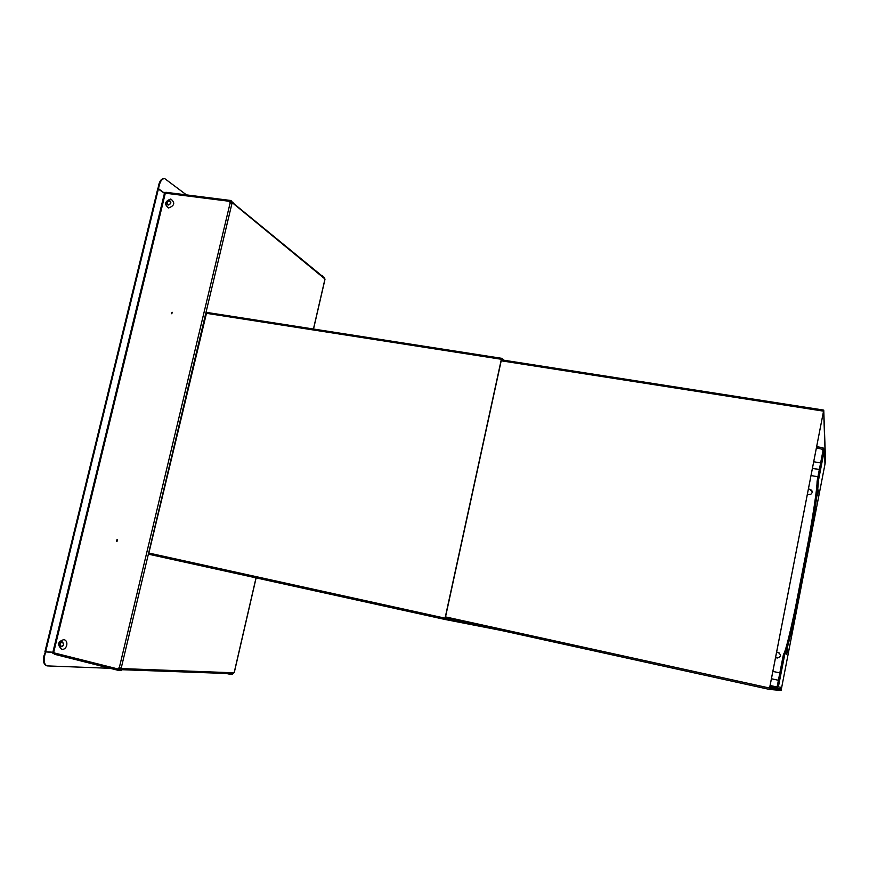 <?xml version="1.0" encoding="UTF-8"?>
<svg xmlns="http://www.w3.org/2000/svg" width="869" height="869" viewBox="0 0 869 869"><rect width="100%" height="100%" fill="white"/><g stroke="black" fill="none" stroke-linecap="round" stroke-linejoin="round"><path stroke-width="1.3" d="M60.841 646.884C58.397 644.461 58.81 642.734 62.09 641.735C64.534 644.168 64.121 645.884 60.841 646.884M61.286 646.362C59.353 644.45 59.689 643.093 62.264 642.3C64.197 644.211 63.861 645.569 61.286 646.362M63.861 639.627C57.81 641.485 57.039 644.668 61.558 649.154C66.794 650.707 69.216 640.703 63.861 639.627M168.054 205.138C165.588 203.15 165.99 201.521 169.238 200.272C171.704 202.26 171.302 203.878 168.054 205.138M168.445 204.812C166.5 203.248 166.815 201.966 169.368 200.989C171.312 202.553 170.997 203.824 168.445 204.812M170.78 198.99C164.773 201.304 164.056 204.291 168.597 207.963C174.604 205.66 175.332 202.662 170.78 198.99M171.334 313.698L172.149 312.243M116.804 541.289L117.206 539.627M117 539.551L116.587 541.278L117 539.551M324.941 279.514L324.224 277.711M46.904 665.795L46.557 665.73C43.754 664.546 42.874 661.255 43.928 655.856L44.591 656.03L45.59 651.935L53.172 652.347L52.89 653.51M164.458 193.276L52.868 652.239L44.949 651.663L157.778 188.671L164.458 193.276L165.566 193.581L166.609 192.44M118.857 670.488L54.302 654.227L54.03 652.467L52.868 652.239M53.932 652.847L118.608 669.13L118.934 667.75L121.41 668.174L120.248 669.651L118.977 669.532L119.118 668.739M232.838 202.814L231.056 200.587L230.155 201.391L229.85 202.683L231.98 203.368L121.204 668.163M230.242 202.738L230.796 201.293L231.317 201.695M121.421 670.423L121.562 669.825L119.162 669.738L119.325 667.848M230.394 202.064L230.622 201.336L230.448 202.075M324.854 278.916L231.002 201.651M231.534 203.107L230.828 202.39M119.162 668.75L119.444 669.554M232.675 673.703L234.304 672.432L256.116 577.885M120.704 668.109L120.172 668.858M118.608 669.13L118.923 670.52L121.378 670.607M231.98 673.671L232.642 673.692M232.479 673.79L230.796 673.736L230.633 674.398L232.327 674.453L232.99 673.714M230.633 674.398L226.212 673.464M229.742 673.594L230.796 673.736M324.311 277.787L322.551 276.342M321.161 275.201L322.681 275.799M45.622 651.837L158.44 188.758M186.466 194.884L164.752 178.623C162.351 178.579 160.569 180.654 159.407 184.825L158.462 188.66L164.762 193.385L165.045 192.212L165.534 192.951M165.816 192.788L164.991 192.462M159.407 184.825L158.734 184.739L157.952 188.692M158.734 184.739C159.907 180.567 161.688 178.503 164.089 178.536L164.426 178.601M53.748 652.391L53.074 652.771M43.928 655.856L45.449 651.793M110.222 668.315L47.23 665.904C44.428 664.72 43.548 661.428 44.591 656.03M157.8 188.584L158.462 188.66M44.927 651.761L45.59 651.935M117.293 539.692L116.913 541.268M117.456 539.877L117.152 541.159M172.236 312.351L171.454 313.72M172.334 312.601L171.725 313.676M503.683 360.168L501.847 358.343L501.359 359.277L445.069 618.174L445.156 619.499L500.75 630.351M502.825 360.027L501.5 359.429L445.243 618.217L445.286 618.88L476.451 625.007M501.782 358.354L206.681 312.406L148.849 553.053L149.164 554.335L445.156 619.499L149.164 554.335M819.358 469.466L812.406 468.293M824.138 468.532L825.441 461.7L823.638 410.755L769.619 688.042L769.391 689.41L781.079 690.475L782.556 682.98M824.16 468.424L825.55 461.167L823.758 410.092L769.586 688.042L769.521 688.726L781.188 689.921L782.589 682.795M819.337 469.553L812.396 468.38M778.407 680.275L771.433 678.754M817.479 495.678L818.544 490.105L817.479 495.678M786.684 654.411L787.781 648.741L786.684 654.411M784.316 656.312L783.11 656.062L783.556 654.172L784.761 654.422L778.374 686.934L776.223 688.302L769.847 686.901M783.11 656.062L777.168 686.662L776.451 687.129L770.075 685.728M816.404 447.807L823.236 449.523L817.447 479.286L818.652 479.492L818.305 481.665L817.099 481.459L817.447 479.286M816.621 446.666L822.965 447.709L824.431 449.718L818.652 479.492M784.761 654.422C789.878 649.013 817.968 504.02 818.305 481.665M824.431 449.718L824.974 464.198L781.687 687.433L779.667 688.726L776.582 688.346M783.556 654.172C788.748 648.774 816.849 503.824 817.099 481.459M813.688 461.754L820.629 462.916M776.995 686.988L770.119 685.478M810.994 475.56L817.946 476.744M779.841 672.91L772.856 671.411L779.841 672.921M776.604 652.163L779.428 653.053M808.344 489.149L809.973 489.432L812.287 491.756M775.539 657.637L777.375 658.018C781.144 656.747 781.416 654.9 778.189 652.467L776.614 652.141M807.334 494.374L810.647 494.428C812.971 492.386 812.743 490.67 809.951 489.269L808.376 488.997M313.437 329.014L324.908 279.329M230.155 201.391L165.664 193.222M165.24 193.548L53.693 652.38M119.281 667.837L230.187 202.727M121.323 668.565L233.978 672.802M234.206 672.476L256.029 577.863M501.359 359.277L205.996 313.242M445.069 618.174L148.849 553.053M781.318 689.378L776.701 688.357M781.188 689.921L769.738 687.412M825.441 461.7L824.877 461.613M823.747 410.114L501.413 359.831L823.758 410.092M823.508 411.146L501.207 360.798M769.586 688.042L445.536 616.903M769.391 689.41L445.265 618.152L769.391 689.41M778.374 686.934L781.687 687.433M822.747 448.849L822.856 451.445M808.996 537.715L795.059 609.538M324.973 279.405L313.524 329.036M233.066 673.714L120.248 669.651M232.142 202.238L324.756 278.156M118.923 670.52L54.302 654.227M166.413 192.353L230.861 200.5M164.752 178.623L164.089 178.536M46.557 665.73L47.23 665.904M121.584 670.607L121.779 669.814M233.153 202.358L233.011 202.955M501.847 358.343L206.681 312.406"/></g></svg>
